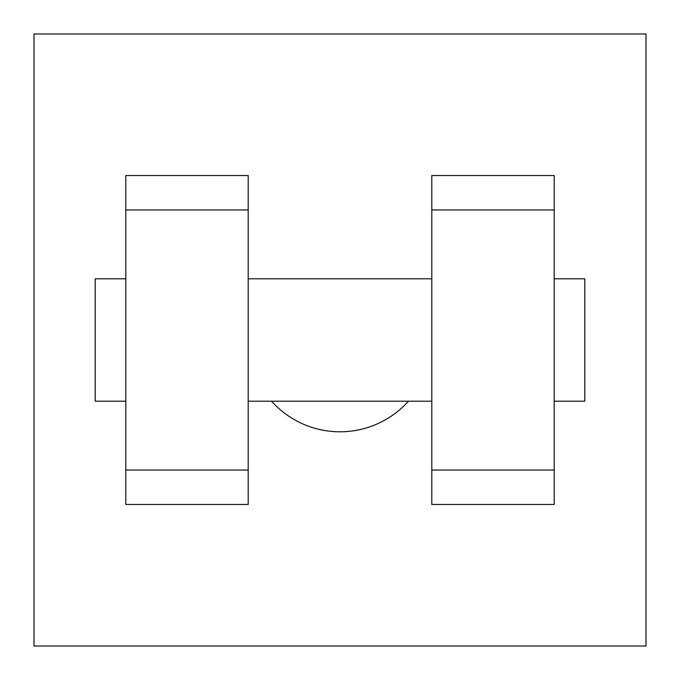 <?xml version="1.0" encoding="UTF-8"?>
<svg xmlns="http://www.w3.org/2000/svg" width="680" height="680" viewBox="0 0 680 680"><rect width="100%" height="100%" fill="white"/><g stroke="black" fill="none" stroke-linecap="round" stroke-linejoin="round"><path stroke-width="1.02" d="M271.575 401.2A91.8 91.8 0 0 0 408.425 401.2M34 34L646 34L646 646L34 646L34 34M431.8 209.95L431.8 504.475L554.2 504.475L554.2 175.525L431.8 175.525L431.8 209.95L554.2 209.95M125.8 209.95L125.8 504.475L248.2 504.475L248.2 175.525L125.8 175.525L125.8 209.95L248.2 209.95M554.2 401.2L584.8 401.2L584.8 278.8L554.2 278.8M125.8 278.8L95.2 278.8L95.2 401.2L125.8 401.2M125.8 470.05L248.2 470.05M431.8 470.05L554.2 470.05M125.8 504.475L248.2 504.475M431.8 504.475L554.2 504.475M248.2 401.2L431.8 401.2M248.2 278.8L431.8 278.8"/></g></svg>
